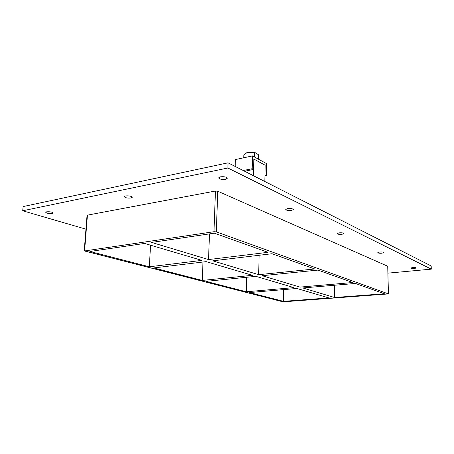 <?xml version="1.0" encoding="UTF-8"?>
<svg xmlns="http://www.w3.org/2000/svg" width="454" height="454" viewBox="0 0 454 454"><rect width="100%" height="100%" fill="white"/><g stroke="black" fill="none" stroke-linecap="round" stroke-linejoin="round"><path stroke-width="0.68" d="M131.019 197.995C127.46 198.296 125.191 197.848 124.214 196.661L125.44 195.952C129.015 195.651 131.291 196.094 132.267 197.28L131.019 197.995M382.035 253.184C379.64 253.349 378.227 253.179 377.79 252.668L379.606 252.038C382.013 251.874 383.431 252.044 383.868 252.555L382.035 253.184M342.055 234.304C339.331 234.514 337.708 234.287 337.174 233.617L339.024 232.874C341.754 232.658 343.383 232.885 343.916 233.555L342.055 234.304M291.502 210.429C288.347 210.707 286.44 210.395 285.77 209.476L287.609 208.59C290.776 208.307 292.694 208.624 293.358 209.538L291.502 210.429M52.403 213.556C49.021 213.789 46.802 213.38 45.735 212.319L46.62 211.819C50.008 211.587 52.238 211.995 53.294 213.057L52.403 213.556M414.451 268.496C412.311 268.626 411.057 268.49 410.683 268.087L412.465 267.554C414.61 267.423 415.87 267.559 416.239 267.962L414.451 268.496M225.547 179.279C221.796 179.665 219.481 179.199 218.601 177.889L220.377 176.839C224.151 176.453 226.472 176.912 227.346 178.229L225.547 179.279M258.689 274.676L212.75 260.84L271.991 253.724L314.753 268.961L258.689 274.676L259.086 255.273M202.268 280.424L153.758 267.934L206.139 261.635L252.396 275.317L202.268 280.424L202.995 262.015M208.528 259.569L151.557 242.419L214.322 233.18L268.036 252.316L208.528 259.569L209.487 233.895M149.326 266.787L89.92 251.488L144.61 243.44L201.894 260.38L149.326 266.787L150.558 245.2M262.134 275.714L317.942 270.096L352.798 282.513L299.958 287.098L262.134 275.714M205.929 281.367L255.869 276.344L293.999 287.62L246.289 291.763L205.929 281.367M246.289 291.763L246.647 277.269M84.37 250.948L283.075 301.848L388.442 293.914L216.32 231.875L217.75 191.213L215.446 191.026L87.44 215.139L87.043 215.349L84.228 250.756L84.597 250.948L87.44 215.139M215.446 191.026L213.982 231.716L216.32 231.875M213.982 231.716L84.597 250.948L283.319 301.87M334.513 297.506L302.824 287.961L355.425 283.449L384.379 293.761L334.513 297.506L334.456 285.248M328.866 297.926L283.466 301.337L249.359 292.552L296.888 288.472L328.866 297.926M300.06 271.895L299.958 287.098M283.608 289.612L283.466 301.337M387.971 273.138L431.3 269.143L227.891 168.008L22.7 210.775L85.948 229.174M388.442 293.914L387.727 266.248L217.75 191.213M431.3 269.143L431.181 265.97L228.056 162.827L23.131 206.559L22.7 210.775M228.056 162.827L227.891 168.008M244.638 171.243L253.582 169.438L253.82 159.042L265.136 165.194L264.954 174.904L266.282 175.602L266.504 163.599L252.481 155.909L252.18 168.706L253.582 169.438M243.225 170.528L252.18 168.706M235.189 166.448L235.393 159.581L252.481 155.909M264.937 175.857L266.282 175.602M256.113 157.901L258.99 159.479M254.399 156.959L254.501 152.595L255.721 152.884L258.615 154.893L258.525 159.019M254.501 152.595L247.038 152.612L246.925 157.101M247.038 152.612L243.826 154.922L243.747 157.788M255.528 152.822L254.058 152.431L246.777 152.669M264.83 181.498L265.136 165.194L253.82 159.042L253.44 175.715M387.727 266.248L388.357 293.846"/></g></svg>
